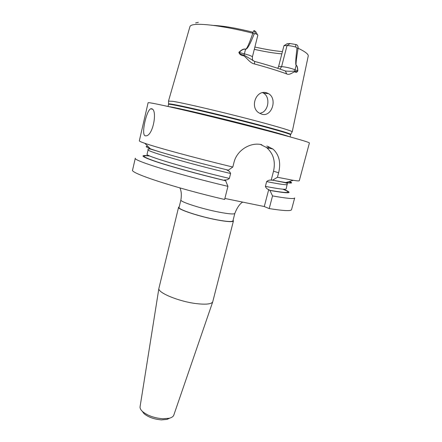 <?xml version="1.0" encoding="UTF-8"?>
<svg xmlns="http://www.w3.org/2000/svg" width="442" height="442" viewBox="0 0 442 442"><rect width="100%" height="100%" fill="white"/><g stroke="black" fill="none" stroke-linecap="round" stroke-linejoin="round"><path stroke-width="0.66" d="M140.097 406.623L140.064 406.811C139.899 408.303 140.749 409.9 142.611 411.607C147.727 415.718 154.496 418.104 162.921 418.762L169.269 418.254C171.711 417.624 173.209 416.607 173.767 415.215L173.828 415.032M179.225 206.806L178.579 207.287L158.888 288.416C157.534 292.709 179.148 301.632 196.541 303.637C206.071 304.709 211.469 304.113 212.729 301.836L233.431 220.961L233.089 220.238M142.158 411.182L144.109 413.74C148.501 417.276 154.291 419.32 161.496 419.878L166.938 419.43L169.861 418.088M151.495 108.726C157.728 109.224 153.286 135.296 146.241 135.821L145.219 135.816C140.893 135.009 146.473 110.13 150.733 108.776L151.495 108.726M259.913 113.445L262.946 112.196C269.018 108.384 269.802 96.61 263.581 93.179L262.592 92.671M266.648 92.826L268.57 93.665C277.775 98.815 271.714 117.511 261.708 114.163L259.194 113.019C249.299 107.461 256.233 89.262 266.648 92.826M281.852 53.858C274.272 53.255 265.089 51.753 254.305 49.333M277.791 68.328L278.593 66.532L283.952 45.681L287.283 43.653L290.09 43.543L295.786 44.493C297.405 44.736 298.184 45.99 298.123 48.25C296.311 59.162 295.67 64.819 296.206 65.234C297.134 65.643 297.676 67.521 297.831 70.869C297.068 72.372 296.052 72.676 294.781 71.781C292.648 72.355 289.477 75.405 286.714 73.93C278.007 70.742 267.277 67.422 254.52 63.974C250.034 63.107 247.608 58.664 243.89 55.863C241.078 55.499 239.404 54.327 238.868 52.338C241.498 49.719 243.735 48.648 245.575 49.123C246.746 49.228 249.166 43.929 252.83 33.227C253.515 31.144 253.979 30.271 254.216 30.608L255.747 31.675L257.498 34.73M168.579 101.135L172.7 101.312C183.855 102.986 228.276 113.45 259.907 121.953C280.372 127.467 291.129 130.738 292.19 131.766L292.096 131.931M260.614 144.484L261.598 144.689M144.816 143.296C156.733 147.479 195.463 158.004 232.818 167.043L228.321 170.164C195.077 162.109 161.319 152.799 150.374 148.816L144.816 143.296C141.059 141.998 139.224 141.175 139.324 140.827L148.109 102.737C148.7 102.229 161.374 104.859 186.121 110.616C210.315 116.29 243.078 124.434 268.067 130.992C295.383 138.208 309.168 142.191 309.417 142.954L299.295 180.712C299.217 181.065 297.212 180.933 293.284 180.314L277.443 177.27L272.598 180.181L285.786 182.579C292.046 183.463 293.25 183.098 289.405 181.485M261.83 144.749C250.94 141.794 236.918 149.932 233.995 162.38L232.818 167.043M178.579 207.287C177.082 209.248 199.85 216.773 217.63 220.022C227.497 221.812 232.768 222.127 233.431 220.961M180.894 199.944L179.076 207.408C177.612 209.331 199.961 216.718 217.409 219.912C227.105 221.669 232.277 221.972 232.934 220.834L234.835 213.392C234.21 214.414 229.05 214.016 219.354 212.199C201.906 208.895 179.474 201.662 180.894 199.944C181.706 195.027 181.375 191.016 179.888 187.911M224.879 198.458L264.277 206.541L269.206 208.585C283.654 210.856 291.096 211.21 291.532 209.663L294.676 197.944C294.333 199.149 286.952 198.475 272.537 195.917L269.913 190.43C289.167 193.817 293.908 193.524 284.134 189.557M227.939 186.353C178.187 174.607 132.357 160.308 135.313 158.208L132.583 170.032C129.462 172.899 174.977 187.944 224.624 199.475L227.939 186.353L225.647 180.778C198.707 174.292 170.977 166.656 156.142 161.728C141.672 156.772 139.142 154.777 148.551 155.75M252.885 33.028L252.509 32.095C236.155 28.05 223.044 25.818 213.182 25.404M272.598 180.181L271.195 180.137C269.46 179.888 267.946 180.375 266.648 181.596L265.399 186.375C265.957 188.005 267.062 189.071 268.719 189.574L269.913 190.43M227.47 169.96L227.033 170.153C228.807 170.706 229.995 171.827 230.597 173.513L229.359 178.43C228.011 179.679 226.42 180.181 224.575 179.927L225.647 180.778M269.206 208.585L272.537 195.917M266.813 145.998L273.057 149.103C279.195 154.882 281.051 162.772 278.626 172.772L277.443 177.27M254.879 47.029C265.504 49.41 274.686 50.935 282.427 51.604M268.719 189.574L264.277 206.541M278.626 172.772L273.532 171.203L271.195 180.137M273.532 171.203C275.692 161.33 273.338 153.418 266.476 147.473L260.465 144.462M257.824 35.288L257.835 35.249C257.89 34.879 257.111 34.354 255.498 33.68L254.216 33.802C250.095 44.344 247.2 49.498 245.537 49.266C243.78 48.813 241.625 49.907 239.072 52.543C239.746 53.819 241.409 54.692 244.067 55.145L254.642 61.427C266.802 64.725 277.046 67.913 285.377 70.991C288.178 71.306 291.344 71.333 294.858 71.063C296.112 71.819 297.057 71.781 297.687 70.958C297.565 67.626 297.063 65.764 296.173 65.372C295.389 64.858 295.659 59.062 296.98 47.979L295.759 47.045C292.052 46.067 289.14 45.576 287.018 45.581L283.952 45.681M295.786 44.493L295.759 47.045M292.217 131.826L308.212 56.145C308.687 54.333 305.323 51.697 298.123 48.25L296.98 47.979M296.206 65.234L295.024 69.775L297.831 70.869M294.781 71.781L295.024 69.775C290.51 68.074 286.035 67.018 281.604 66.598L287.018 45.581L290.09 43.543M286.714 73.93L285.377 70.991M254.52 63.974L254.642 61.427M243.89 55.863L245.575 49.123M238.868 52.338L244.393 53.852C249.387 55.156 252.056 56.173 252.399 56.913L257.835 35.249M168.518 100.986L189.927 26.653C190.165 25.597 191.729 24.896 194.618 24.542C203.48 23.349 227.79 26.835 252.83 33.227L254.216 33.802M254.216 30.608L255.498 33.68M168.999 106.682C173.8 106.942 222.641 118.467 257.995 127.793C275.305 132.362 285.681 135.307 289.123 136.633M168.043 106.472L168.546 104.334C169.131 103.864 178.734 105.765 197.364 110.036C215.492 114.224 239.807 120.263 258.647 125.252C279.648 130.854 290.306 134.025 290.621 134.771L290.714 134.434M168.623 103.997L168.651 103.864C170.01 103.588 179.966 105.577 198.513 109.837C216.541 114.014 240.304 119.92 258.785 124.821C278.996 130.213 289.654 133.379 290.753 134.307L292.19 131.766M195.635 22.901L198.336 22.332M269.349 190.226C288.433 193.568 292.913 193.215 282.792 189.17M265.399 186.375C278.93 188.977 285.847 189.817 286.156 188.9L287.339 183.424L284.637 182.552L271.526 179.982M153.308 149.821L152.761 149.75M229.359 178.43C185.911 168.131 144.595 155.728 147.076 154.225L148.12 149.739C145.694 150.982 187.121 163.137 230.597 173.513M266.648 181.596C280.167 184.292 287.062 185.242 287.339 184.452M283.239 182.281L282.72 182.087M286.073 182.491C290.775 183.087 291.797 182.778 289.151 181.563M149.915 156.043C140.252 154.987 142.462 156.888 156.556 161.744C171.032 166.584 198.419 174.142 225.138 180.579M147.882 146.341C144.97 146.169 145.727 146.926 150.158 148.6M278.593 66.532L281.604 66.598L280.018 69.085M234.835 213.392C237.199 207.469 239.818 203.712 242.686 202.116M140.064 406.811L158.888 288.416M144.109 413.74L142.611 411.607M268.57 93.665L263.581 93.179M268.112 148.888L268.708 146.595M168.546 104.334L168.573 100.942M285.786 182.579L293.284 180.314M148.12 149.739C147.606 149.07 148.413 148.849 150.534 149.081C153.076 149.844 166.303 154.031 183.049 158.534M290.062 136.893L290.621 134.771M152.363 109.191L150.733 108.776M266.476 147.473L273.057 149.103M252.399 56.913C252.41 59.499 252.642 60.792 253.1 60.792M166.938 419.43L169.269 418.254M173.767 415.215L212.729 301.836"/></g></svg>
